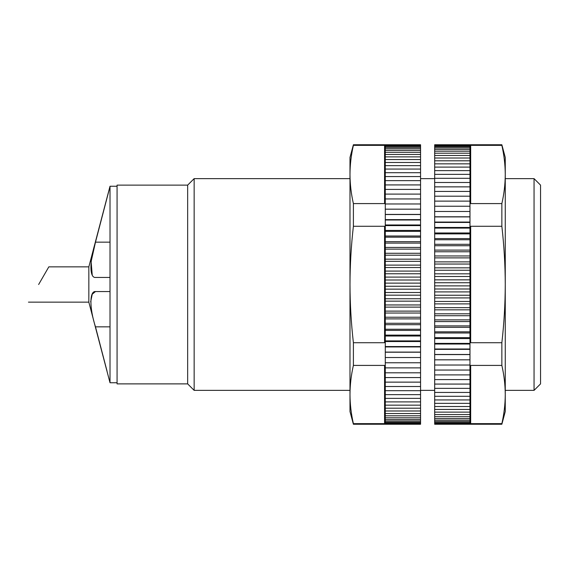 <?xml version="1.0" encoding="UTF-8"?>
<svg xmlns="http://www.w3.org/2000/svg" width="569" height="569" viewBox="0 0 569 569"><rect width="100%" height="100%" fill="white"/><g stroke="black" fill="none" stroke-linecap="round" stroke-linejoin="round"><path stroke-width="0.85" d="M38.635 284.5L48.827 266.854L38.635 284.5M28.45 302.146L88.842 302.146L88.842 266.854L48.827 266.854M534.056 178.63L534.056 390.37L540.55 383.876L540.55 185.124L534.056 178.63L505.258 178.63M349.985 390.37L194.15 390.37L194.15 178.63L349.985 178.63M194.15 390.37L187.656 383.876L187.656 185.124L194.15 178.63M187.656 383.876L117.072 383.876L117.072 185.124L187.656 185.124M117.072 382.745L110.016 382.745L110.016 186.255L117.072 186.255M110.016 277.444L95.485 277.444C89.418 278.141 89.411 260.758 95.485 242.152L110.016 186.504L95.485 242.152L91.111 261.648L92.214 274.77M107.015 371.038L95.485 326.848C89.418 308.27 89.411 290.873 95.485 291.556L110.016 291.556L95.485 291.556L92.228 294.201L90.67 301.897M110.016 291.556L95.485 291.556L110.016 291.556M469.973 424.246L469.973 144.754L501.858 144.754L501.858 145.365L470.677 145.365L470.677 203.588L501.858 203.588L501.858 226.284L470.677 226.284L470.677 342.716L501.858 342.716L501.858 365.412L470.677 365.412L470.677 423.635L501.858 423.635L501.858 424.246L434.68 424.246L434.68 144.761L469.973 144.761M501.858 423.635C504.077 413.926 505.208 404.225 505.258 394.523L505.258 411.543L501.858 424.246M501.858 342.716C504.07 323.448 505.201 304.045 505.258 284.5L505.258 394.523C505.208 384.822 504.077 375.113 501.858 365.412M501.858 203.588C504.077 193.887 505.208 184.178 505.258 174.477L505.258 284.5C505.208 265.126 504.07 245.723 501.858 226.284M501.858 144.754L505.258 157.457L505.258 174.477C505.208 164.775 504.077 155.074 501.858 145.365M469.973 423.983L434.68 423.983M469.973 423.457L434.68 423.457M469.973 422.653L434.68 422.653M469.973 421.579L434.68 421.579M469.973 420.221L434.68 420.221M469.973 418.599L434.68 418.599M469.973 416.7L434.68 416.7M469.973 414.545L434.68 414.545M469.973 412.12L434.68 412.12M469.973 409.445L434.68 409.445M469.973 406.522L434.68 406.522M469.973 403.35L434.68 403.35M469.973 399.943L434.68 399.943M469.973 396.301L434.68 396.301M469.973 392.439L434.68 392.439M469.973 388.364L434.68 388.364M469.973 384.075L434.68 384.075M469.973 379.587L434.68 379.587M469.973 374.907L434.68 374.907M469.973 370.049L434.68 370.049M469.973 365.021L434.68 365.021M469.973 359.828L434.68 359.828M469.973 354.587L434.68 354.587M469.973 354.487L434.68 354.487M469.973 349.366L434.68 349.366M469.973 349.003L434.68 349.003M469.973 344.025L434.68 344.025M469.973 343.392L434.68 343.392M469.973 338.562L434.68 338.562M469.973 337.659L434.68 337.659M469.973 332.986L434.68 332.986M469.973 331.827L434.68 331.827M469.973 327.317L434.68 327.317M469.973 325.895L434.68 325.895M469.973 321.563L434.68 321.563M469.973 319.878L434.68 319.878M469.973 315.731L434.68 315.731M469.973 313.796L434.68 313.796M469.973 309.835L434.68 309.835M469.973 307.651L434.68 307.651M469.973 303.896L434.68 303.896M469.973 301.463L434.68 301.463M469.973 297.914L434.68 297.914M469.973 295.24L434.68 295.24M469.973 291.904L434.68 291.904M469.973 288.995L434.68 288.995M469.973 285.88L434.68 285.88M469.973 282.743L434.68 282.743M469.973 279.848L434.68 279.848M469.973 276.491L434.68 276.491M469.973 273.831L434.68 273.831M469.973 270.254L434.68 270.254M469.973 267.835L434.68 267.835M469.973 264.052L434.68 264.052M469.973 261.875L434.68 261.875M469.973 257.885L434.68 257.885M469.973 255.958L434.68 255.958M469.973 251.768L434.68 251.768M469.973 250.097L434.68 250.097M469.973 245.723L434.68 245.723M469.973 244.307L434.68 244.307M469.973 239.755L434.68 239.755M469.973 238.596L434.68 238.596M469.973 233.88L434.68 233.88M469.973 232.977L434.68 232.977M469.973 228.098L434.68 228.098M469.973 227.465L434.68 227.465M469.973 222.436L434.68 222.436M469.973 222.059L434.68 222.059M469.973 216.896L434.68 216.896M469.973 216.782L434.68 216.782M469.973 211.49L434.68 211.49M469.973 206.234L434.68 206.234M469.973 201.127L434.68 201.127M469.973 196.191L434.68 196.191M469.973 191.44L434.68 191.44M469.973 186.867L434.68 186.867M469.973 182.493L434.68 182.493M469.973 178.317L434.68 178.317M469.973 174.356L434.68 174.356M469.973 170.622L434.68 170.622M469.973 167.108L434.68 167.108M469.973 163.836L434.68 163.836M469.973 160.799L434.68 160.799M469.973 158.018L434.68 158.018M469.973 155.486L434.68 155.486M469.973 153.21L434.68 153.21M469.973 151.198L434.68 151.198M469.973 149.455L434.68 149.455M469.973 147.983L434.68 147.983M469.973 146.781L434.68 146.781M469.973 145.856L434.68 145.856M469.973 145.216L434.68 145.216M469.973 144.846L434.68 144.846M385.277 144.754L385.277 424.246L353.392 424.246L353.392 423.635L384.573 423.635L384.573 365.412L353.392 365.412L353.392 342.716L384.573 342.716L384.573 226.284L353.392 226.284L353.392 203.588L384.573 203.588L384.573 145.365L353.392 145.365L353.392 144.754L420.562 144.754L420.562 424.239L385.277 424.239M353.392 145.365C351.173 155.074 350.035 164.775 349.985 174.477L349.985 157.457L353.392 144.754M353.392 226.284C351.18 245.552 350.042 264.955 349.985 284.5L349.985 174.477C350.035 184.178 351.173 193.887 353.392 203.588M353.392 365.412C351.173 375.113 350.035 384.822 349.985 394.523L349.985 284.5C350.042 303.874 351.173 323.277 353.392 342.716M353.392 424.246L349.985 411.543L349.985 394.523C350.035 404.225 351.173 413.926 353.392 423.635M385.277 145.017L420.562 145.017M385.277 145.543L420.562 145.543M385.277 146.347L420.562 146.347M385.277 147.421L420.562 147.421M385.277 148.779L420.562 148.779M385.277 150.401L420.562 150.401M385.277 152.3L420.562 152.3M385.277 154.455L420.562 154.455M385.277 156.88L420.562 156.88M385.277 159.555L420.562 159.555M385.277 162.478L420.562 162.478M385.277 165.65L420.562 165.65M385.277 169.057L420.562 169.057M385.277 172.699L420.562 172.699M385.277 176.561L420.562 176.561M385.277 180.636L420.562 180.636M385.277 184.925L420.562 184.925M385.277 189.413L420.562 189.413M385.277 194.093L420.562 194.093M385.277 198.951L420.562 198.951M385.277 203.979L420.562 203.979M385.277 209.172L420.562 209.172M385.277 214.413L420.562 214.413M385.277 214.513L420.562 214.513M385.277 219.634L420.562 219.634M385.277 219.997L420.562 219.997M385.277 224.975L420.562 224.975M385.277 225.609L420.562 225.609M385.277 230.438L420.562 230.438M385.277 231.341L420.562 231.341M385.277 236.014L420.562 236.014M385.277 237.173L420.562 237.173M385.277 241.683L420.562 241.683M385.277 243.105L420.562 243.105M385.277 247.437L420.562 247.437M385.277 249.122L420.562 249.122M385.277 253.269L420.562 253.269M385.277 255.204L420.562 255.204M385.277 259.165L420.562 259.165M385.277 261.349L420.562 261.349M385.277 265.104L420.562 265.104M385.277 267.537L420.562 267.537M385.277 271.086L420.562 271.086M385.277 273.76L420.562 273.76M385.277 277.096L420.562 277.096M385.277 280.005L420.562 280.005M385.277 283.12L420.562 283.12M385.277 286.257L420.562 286.257M385.277 289.152L420.562 289.152M385.277 292.509L420.562 292.509M385.277 295.169L420.562 295.169M385.277 298.746L420.562 298.746M385.277 301.165L420.562 301.165M385.277 304.948L420.562 304.948M385.277 307.125L420.562 307.125M385.277 311.115L420.562 311.115M385.277 313.042L420.562 313.042M385.277 317.232L420.562 317.232M385.277 318.903L420.562 318.903M385.277 323.277L420.562 323.277M385.277 324.693L420.562 324.693M385.277 329.245L420.562 329.245M385.277 330.404L420.562 330.404M385.277 335.12L420.562 335.12M385.277 336.023L420.562 336.023M385.277 340.902L420.562 340.902M385.277 341.535L420.562 341.535M385.277 346.564L420.562 346.564M385.277 346.941L420.562 346.941M385.277 352.104L420.562 352.104M385.277 352.218L420.562 352.218M385.277 357.51L420.562 357.51M385.277 362.766L420.562 362.766M385.277 367.873L420.562 367.873M385.277 372.809L420.562 372.809M385.277 377.56L420.562 377.56M385.277 382.133L420.562 382.133M385.277 386.507L420.562 386.507M385.277 390.683L420.562 390.683M385.277 394.644L420.562 394.644M385.277 398.378L420.562 398.378M385.277 401.892L420.562 401.892M385.277 405.164L420.562 405.164M385.277 408.201L420.562 408.201M385.277 410.982L420.562 410.982M385.277 413.514L420.562 413.514M385.277 415.79L420.562 415.79M385.277 417.802L420.562 417.802M385.277 419.545L420.562 419.545M385.277 421.017L420.562 421.017M385.277 422.219L420.562 422.219M385.277 423.144L420.562 423.144M385.277 423.784L420.562 423.784M385.277 424.154L420.562 424.154M110.016 242.152L95.485 242.152M110.016 326.848L95.485 326.848M434.68 178.63L420.562 178.63M534.056 390.37L505.258 390.37M434.68 390.37L420.562 390.37M88.842 302.146L110.016 382.745M88.842 266.854L110.016 186.255"/></g></svg>
